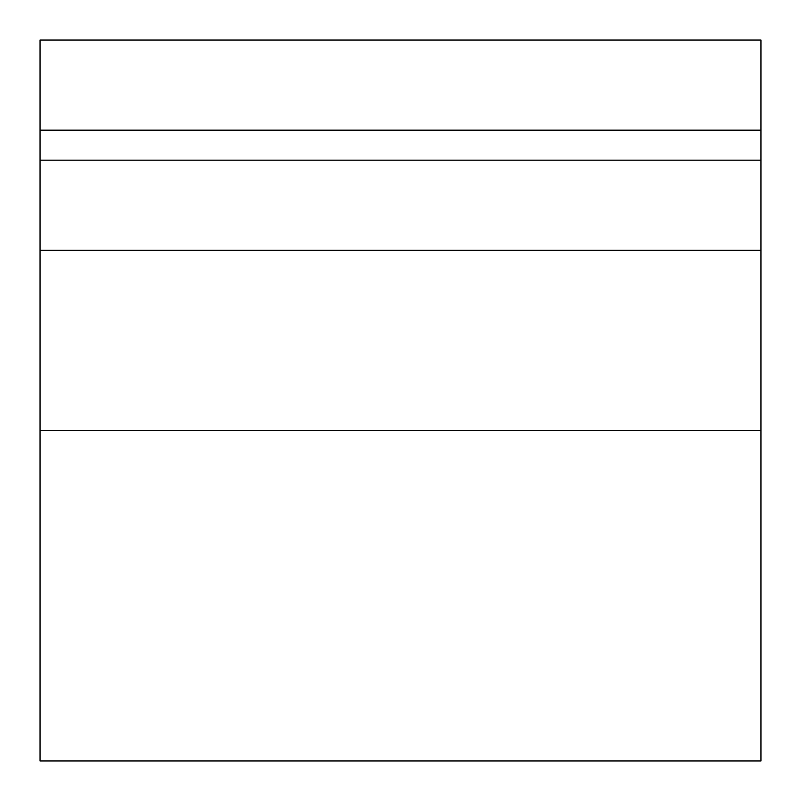 <?xml version="1.0" encoding="UTF-8"?>
<svg xmlns="http://www.w3.org/2000/svg" width="801" height="801" viewBox="0 0 801 801"><rect width="100%" height="100%" fill="white"/><g stroke="black" fill="none" stroke-linecap="round" stroke-linejoin="round"><path stroke-width="1.2" d="M760.95 430.537L760.95 760.95L40.05 760.95L40.05 160.2L760.95 160.2L760.95 430.537L40.05 430.537M40.05 130.162L40.05 40.05L760.95 40.05L760.95 130.162L40.05 130.162L40.05 160.2M760.95 130.162L760.95 160.2M760.95 250.312L40.05 250.312"/></g></svg>
